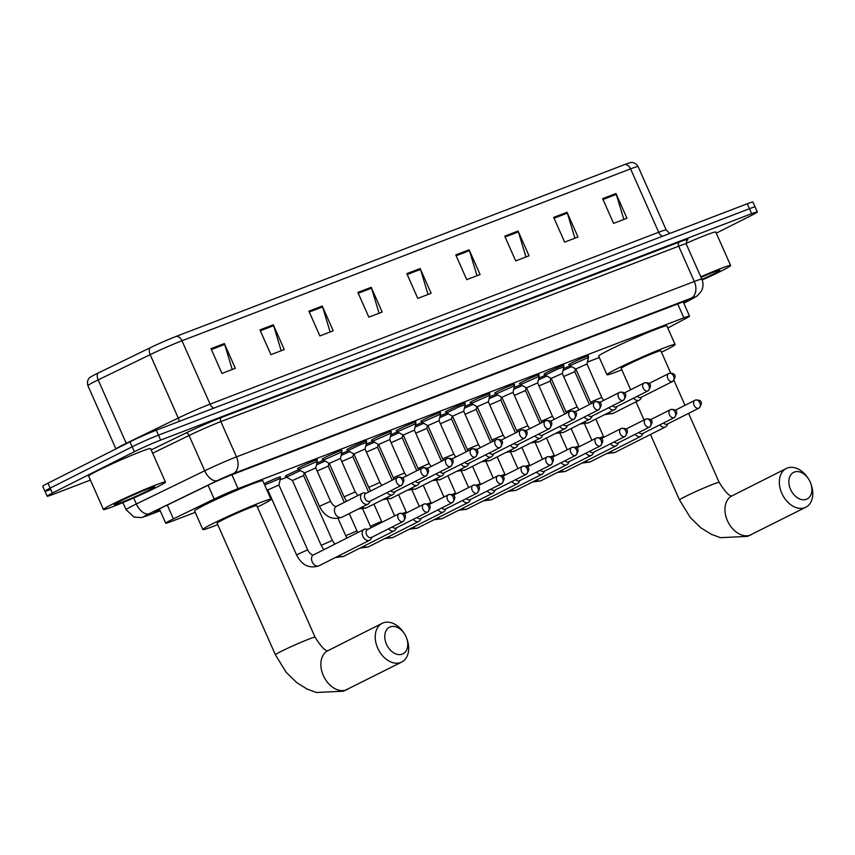 <?xml version="1.0" encoding="UTF-8"?>
<svg xmlns="http://www.w3.org/2000/svg" width="855" height="855" viewBox="0 0 855 855"><rect width="100%" height="100%" fill="white"/><g stroke="black" fill="none" stroke-linecap="round" stroke-linejoin="round"><path stroke-width="1.28" d="M298.224 468.497A10.848 0.545 -23.9 0 1 297.529 468.593A10.848 0.545 -23.9 0 1 300.329 466.926A10.848 0.545 -23.9 0 1 311.07 462.042A10.848 0.545 -23.9 0 1 317.365 459.808A10.848 0.545 -23.9 0 1 316.82 460.257M322.88 459.05A10.848 0.545 -23.9 0 1 322.185 459.146A10.848 0.545 -23.9 0 1 324.986 457.478A10.848 0.545 -23.9 0 1 335.726 452.594A10.848 0.545 -23.9 0 1 342.021 450.361A10.848 0.545 -23.9 0 1 341.476 450.809M347.536 449.602A10.848 0.545 -23.9 0 1 346.841 449.698A10.848 0.545 -23.9 0 1 349.631 448.031A10.848 0.545 -23.9 0 1 360.382 443.147A10.848 0.545 -23.9 0 1 366.677 440.913A10.848 0.545 -23.9 0 1 366.132 441.362M372.192 440.154A10.848 0.545 -23.9 0 1 371.498 440.261A10.848 0.545 -23.9 0 1 374.287 438.594A10.848 0.545 -23.9 0 1 385.028 433.699A10.848 0.545 -23.9 0 1 391.323 431.465A10.848 0.545 -23.9 0 1 390.788 431.914M396.848 430.706A10.848 0.545 -23.9 0 1 396.154 430.813A10.848 0.545 -23.9 0 1 398.943 429.146A10.848 0.545 -23.9 0 1 409.684 424.262A10.848 0.545 -23.9 0 1 415.979 422.017A10.848 0.545 -23.9 0 1 415.445 422.466M421.504 421.269A10.848 0.545 -23.9 0 1 420.81 421.365A10.848 0.545 -23.9 0 1 423.599 419.698A10.848 0.545 -23.9 0 1 434.34 414.814A10.848 0.545 -23.9 0 1 440.635 412.58A10.848 0.545 -23.9 0 1 440.09 413.029M446.16 411.821A10.848 0.545 -23.9 0 1 445.466 411.918A10.848 0.545 -23.9 0 1 448.255 410.25A10.848 0.545 -23.9 0 1 458.996 405.366A10.848 0.545 -23.9 0 1 465.291 403.132A10.848 0.545 -23.9 0 1 464.746 403.581M470.816 402.374A10.848 0.545 -23.9 0 1 470.111 402.47A10.848 0.545 -23.9 0 1 472.911 400.803A10.848 0.545 -23.9 0 1 483.652 395.918A10.848 0.545 -23.9 0 1 489.947 393.685A10.848 0.545 -23.9 0 1 489.402 394.134M495.473 392.926A10.848 0.545 -23.9 0 1 494.767 393.022A10.848 0.545 -23.9 0 1 497.567 391.366A10.848 0.545 -23.9 0 1 508.308 386.471A10.848 0.545 -23.9 0 1 514.603 384.237A10.848 0.545 -23.9 0 1 514.058 384.686M520.118 383.478A10.848 0.545 -23.9 0 1 519.423 383.585A10.848 0.545 -23.9 0 1 522.223 381.918A10.848 0.545 -23.9 0 1 532.964 377.023A10.848 0.545 -23.9 0 1 539.259 374.789A10.848 0.545 -23.9 0 1 538.714 375.238M544.774 374.03A10.848 0.545 -23.9 0 1 544.079 374.137A10.848 0.545 -23.9 0 1 546.879 372.47A10.848 0.545 -23.9 0 1 557.62 367.586A10.848 0.545 -23.9 0 1 563.915 365.341A10.848 0.545 -23.9 0 1 563.37 365.801M569.43 364.593A10.848 0.545 -23.9 0 1 568.735 364.69A10.848 0.545 -23.9 0 1 571.535 363.022A10.848 0.545 -23.9 0 1 582.276 358.138A10.848 0.545 -23.9 0 1 588.571 355.904A10.848 0.545 -23.9 0 1 588.026 356.353M341.53 453.716A10.848 0.545 -23.9 0 1 348.199 450.777M366.175 444.269A10.848 0.545 -23.9 0 1 372.855 441.33M390.831 434.832A10.848 0.545 -23.9 0 1 397.511 431.893M415.487 425.384A10.848 0.545 -23.9 0 1 422.167 422.445M316.874 463.164A10.848 0.545 -23.9 0 1 323.553 460.225M264.099 483.706A10.848 0.545 -23.9 0 1 274.615 478.96A10.848 0.545 -23.9 0 1 280.526 476.887A10.848 0.545 -23.9 0 1 279.98 477.336M286.051 476.128A10.848 0.545 -23.9 0 1 285.346 476.224A10.848 0.545 -23.9 0 1 288.146 474.557A10.848 0.545 -23.9 0 1 298.897 469.673M440.143 415.936A10.848 0.545 -23.9 0 1 446.823 412.997M464.799 406.488A10.848 0.545 -23.9 0 1 471.479 403.549M489.455 397.041A10.848 0.545 -23.9 0 1 496.135 394.102M514.112 387.593A10.848 0.545 -23.9 0 1 520.791 384.654M538.768 378.156A10.848 0.545 -23.9 0 1 545.447 375.217M563.424 368.708A10.848 0.545 -23.9 0 1 570.103 365.769M667.798 328.01L686.319 318.178A20.338 1.026 156.1 0 0 689.515 316.104A20.338 1.026 156.1 0 0 683.861 317.814L238.053 488.622A20.338 1.026 156.1 0 0 214.199 499.053L173.405 518.857A20.338 1.026 156.1 0 0 170.957 520.075A20.338 1.026 156.1 0 0 165.71 523.196A20.338 1.026 156.1 0 0 171.363 521.486L195.229 512.337M280.13 479.805L286.692 477.293M587.428 362.082L599.323 357.518M683.722 303.055L684.609 302.585A20.338 1.026 156.1 0 0 687.805 300.522A20.338 1.026 156.1 0 0 682.151 302.232L232.87 474.365A20.338 1.026 156.1 0 0 209.026 484.796L162.108 507.571A20.338 1.026 156.1 0 0 159.661 508.789A20.338 1.026 156.1 0 0 154.413 511.91A20.338 1.026 156.1 0 0 159.971 510.232M90.416 480.072L52.786 494.489A20.338 1.026 -23.9 0 1 47.143 496.199A20.338 1.026 -23.9 0 1 52.379 493.079L134.363 451.739A20.338 1.026 -23.9 0 1 160.665 440.101L751.673 213.665A20.338 1.026 -23.9 0 1 757.316 211.955A20.338 1.026 -23.9 0 1 752.079 215.086L716.276 233.126M50.595 489.541A20.338 1.026 -23.9 0 1 44.941 491.251L42.75 486.292A20.338 1.026 -23.9 0 1 47.987 483.171L129.981 441.843L132.172 446.791A20.338 1.026 -23.9 0 1 158.464 435.152L749.472 208.716A20.338 1.026 -23.9 0 1 755.125 207.006A20.338 1.026 -23.9 0 0 749.472 208.716L158.464 435.152A20.338 1.026 -23.9 0 0 132.172 446.791L50.189 488.12L132.172 446.791L134.363 451.739M44.941 491.251A20.338 1.026 -23.9 0 1 50.189 488.12A20.338 1.026 -23.9 0 0 44.941 491.251L47.143 496.199M150.159 347.771A6.776 3.848 -115.9 0 0 150.181 354.654L178.268 418.031A27.114 1.368 -23.9 0 1 210.063 404.126L181.976 340.75A27.114 1.368 156.1 0 0 150.181 354.654L98.165 379.909A27.114 1.368 156.1 0 0 94.894 381.522A27.114 1.368 156.1 0 0 87.905 385.691C86.205 379.481 90.406 377.066 89.967 377.461A22.23 1.122 -23.9 0 1 95.461 374.362A22.23 1.122 -23.9 0 1 98.143 373.037L150.159 347.771A22.23 1.122 -23.9 0 1 176.237 336.368L624.845 164.502A22.23 1.122 -23.9 0 1 630.627 162.589C630.05 162.653 634.656 161.168 638.108 166.586A27.114 1.368 156.1 0 0 630.584 168.873L181.976 340.75A6.776 4.82 -111 0 0 176.237 336.368M129.981 441.843A20.338 1.026 -23.9 0 1 156.273 430.193L747.281 203.768A20.338 1.026 -23.9 0 1 752.924 202.058L757.316 211.955M518.077 231.021L529.042 255.773L515.693 260.893L504.728 236.14L518.077 231.021A5.419 3.858 -111 0 1 518.408 231.908L505.102 236.995M567.025 212.264L578.001 237.027L564.653 242.136L553.677 217.384L567.025 212.264A5.419 3.858 -111 0 1 567.357 213.152L554.061 218.249M615.985 193.508L626.95 218.271L613.601 223.379L602.636 198.627L615.985 193.508A5.419 3.858 -111 0 1 616.305 194.395L603.01 199.493M371.209 287.291L382.185 312.043L368.836 317.162L357.86 292.399L371.209 287.291A5.419 3.858 -111 0 1 371.54 288.178L358.245 293.265M322.26 306.047L333.226 330.8L319.877 335.919L308.912 311.156L322.26 306.047A5.419 3.858 -111 0 1 322.591 306.924L309.286 312.022M273.301 324.793L284.277 349.556L270.928 354.665L259.952 329.912L273.301 324.793A5.419 3.858 -111 0 1 273.632 325.68L260.337 330.778M224.352 343.55L235.317 368.313L221.969 373.421L211.003 348.669L224.352 343.55A5.419 3.858 -111 0 1 224.683 344.437L211.388 349.535M469.117 249.778L480.093 274.53L466.745 279.649L455.768 254.886L469.117 249.778A5.419 3.858 -111 0 1 469.448 250.665L456.153 255.752M420.168 268.534L431.134 293.286L417.785 298.406L406.82 273.643L420.168 268.534A5.419 3.858 -111 0 1 420.5 269.421L407.194 274.508M428.045 294.473L420.5 269.421M477.005 275.716L469.448 250.665M232.229 369.488L224.683 344.437M281.188 350.742L273.632 325.68M330.137 331.986L322.591 306.924M379.096 313.229L371.54 288.178M623.861 219.446L616.305 194.395M574.913 238.203L567.357 213.152M525.953 256.96L518.408 231.908M156.689 487.243A33.89 1.71 -23.9 0 1 123.12 502.516A33.89 1.71 -23.9 0 1 103.455 509.505A33.89 1.71 -23.9 0 1 112.187 504.3A33.89 1.71 -23.9 0 1 145.756 489.028A33.89 1.71 -23.9 0 1 165.421 482.038A33.89 1.71 -23.9 0 1 156.689 487.243M103.455 509.505L88.642 476.075A33.89 1.71 -23.9 0 1 97.374 470.87A33.89 1.71 -23.9 0 1 130.943 455.608A33.89 1.71 -23.9 0 1 150.619 448.619L165.421 482.038M119.935 501.329A22.102 1.122 -23.9 0 1 141.342 491.572A22.102 1.122 -23.9 0 1 154.595 486.773A22.102 1.122 -23.9 0 1 148.952 490.214A22.102 1.122 -23.9 0 1 126.583 500.367A22.102 1.122 -23.9 0 1 114.239 504.664A22.102 1.122 -23.9 0 1 119.935 501.329M402.31 654.118A14.909 10.452 63.2 0 0 406.67 638.268A14.909 10.452 63.2 0 0 404.255 633.48A14.909 10.452 63.2 0 0 390.243 626.886A14.909 10.452 63.2 0 0 386.481 644.253A14.909 10.452 63.2 0 0 402.31 654.118M406.67 638.268L407.076 639.433A21.696 15.208 -116.8 0 1 401.722 662.048A21.696 15.208 -116.8 0 1 400.738 662.486A21.696 15.208 -116.8 0 1 378.038 648.838A21.696 15.208 -116.8 0 1 382.196 623.316A21.696 15.208 -116.8 0 1 383.179 622.878A21.696 15.208 -116.8 0 1 403.56 632.454L404.255 633.48M275.417 654.802A21.696 1.101 156.1 0 1 281.006 651.467A21.696 1.101 156.1 0 1 309.05 639.048A21.696 1.101 156.1 0 1 315.078 637.221L256.767 505.636A21.696 1.101 156.1 0 0 244.177 510.104A21.696 1.101 156.1 0 0 222.695 519.883A21.696 1.101 156.1 0 0 217.106 523.217L275.417 654.802L286.19 672.329L296.813 682.675L307.223 689.119L316.371 692.486L343.443 691.193L401.722 662.048M217.726 524.617A37.278 1.881 -23.9 0 1 202.849 529.534A37.278 1.881 -23.9 0 1 212.457 523.805A37.278 1.881 -23.9 0 1 249.382 507.004A37.278 1.881 -23.9 0 1 271.014 499.32A37.278 1.881 -23.9 0 1 261.406 505.049A37.278 1.881 -23.9 0 1 257.387 507.036M202.849 529.534L194.619 510.959A37.278 1.881 -23.9 0 1 204.227 505.23A37.278 1.881 -23.9 0 1 241.153 488.44A37.278 1.881 -23.9 0 1 262.795 480.756L271.014 499.32M806.404 499.299A14.909 10.452 63.2 0 0 810.764 483.449A14.909 10.452 63.2 0 0 808.338 478.661A14.909 10.452 63.2 0 0 794.338 472.067A14.909 10.452 63.2 0 0 790.576 489.434A14.909 10.452 63.2 0 0 806.404 499.299M810.764 483.449L811.171 484.614A21.696 15.208 -116.8 0 1 805.816 507.229A21.696 15.208 -116.8 0 1 804.833 507.667A21.696 15.208 -116.8 0 1 782.133 494.019A21.696 15.208 -116.8 0 1 786.29 468.497A21.696 15.208 -116.8 0 1 787.273 468.059A21.696 15.208 -116.8 0 1 807.654 477.635L808.338 478.661M670.715 373.069L660.862 350.817A21.696 1.101 156.1 0 0 648.272 355.285A21.696 1.101 156.1 0 0 626.779 365.064A21.696 1.101 156.1 0 0 621.19 368.398L630.659 389.762M621.82 369.798A37.278 1.881 -23.9 0 1 606.943 374.714A37.278 1.881 -23.9 0 1 616.551 368.986A37.278 1.881 -23.9 0 1 653.477 352.185A37.278 1.881 -23.9 0 1 675.108 344.501A37.278 1.881 -23.9 0 1 665.5 350.229A37.278 1.881 -23.9 0 1 661.481 352.217M606.943 374.714L598.714 356.14A37.278 1.881 -23.9 0 1 608.322 350.422A37.278 1.881 -23.9 0 1 645.247 333.621A37.278 1.881 -23.9 0 1 666.879 325.937L675.108 344.501M266.568 489.274L267.775 489.947L278.933 484.999L307.672 549.861L296.514 554.81C301.762 565.176 309.2 568.864 318.819 565.871L318.958 565.807A6.103 4.275 63.2 0 0 319.225 565.657M368.067 529.277L365.929 529.063A6.103 4.275 63.2 0 0 364.401 529.245A6.103 4.275 63.2 0 0 364.123 529.373A6.103 4.275 63.2 0 0 362.862 536.352A6.103 4.275 63.2 0 0 369.339 540.392A6.103 4.275 63.2 0 0 369.617 540.264A6.103 4.275 63.2 0 0 370.942 539.003L372.032 537.154M367.682 529.491A4.403 3.089 63.2 0 0 367.479 529.576A4.403 3.089 63.2 0 0 366.571 534.621A4.403 3.089 63.2 0 0 371.241 537.538A4.403 3.089 63.2 0 0 371.444 537.453A4.403 3.089 63.2 0 0 371.636 537.335M264.665 484.988L280.451 478.394L278.933 484.999M292.442 480.499L303.589 475.551L332.328 540.413L321.17 545.362L323.692 549.754M321.17 545.362L292.431 480.499L286.521 477.186L300.447 470.539M388.651 528.775A6.103 4.275 63.2 0 0 393.995 530.944A6.103 4.275 63.2 0 0 394.273 530.827A6.103 4.275 63.2 0 0 395.598 529.555L396.688 527.706M392.36 526.904A4.403 3.089 63.2 0 0 395.897 528.091A4.403 3.089 63.2 0 0 396.1 528.005A4.403 3.089 63.2 0 0 396.293 527.898M317.13 470.987L328.245 466.114L328.908 463.218M413.307 519.327A6.103 4.275 63.2 0 0 418.651 521.497A6.103 4.275 63.2 0 0 418.929 521.379A6.103 4.275 63.2 0 0 420.254 520.107L421.344 518.258M417.016 517.457A4.403 3.089 63.2 0 0 420.553 518.643A4.403 3.089 63.2 0 0 420.756 518.558A4.403 3.089 63.2 0 0 420.949 518.451M316.468 464.885L325.103 461.091M341.776 461.54L352.891 456.656L368.58 492.053M437.963 509.879A6.103 4.275 63.2 0 0 443.307 512.049A6.103 4.275 63.2 0 0 443.585 511.931A6.103 4.275 63.2 0 0 444.91 510.659L446 508.811M441.672 508.009A4.403 3.089 63.2 0 0 445.209 509.195A4.403 3.089 63.2 0 0 445.412 509.11A4.403 3.089 63.2 0 0 445.594 509.003M341.124 455.437L349.759 451.643M366.432 452.092L377.547 447.218L392.156 480.168M462.608 500.432A6.103 4.275 63.2 0 0 467.963 502.612A6.103 4.275 63.2 0 0 468.241 502.484A6.103 4.275 63.2 0 0 469.566 501.212L470.656 499.363M466.328 498.561A4.403 3.089 63.2 0 0 469.865 499.758A4.403 3.089 63.2 0 0 470.068 499.662A4.403 3.089 63.2 0 0 470.25 499.555M365.78 445.989L374.405 442.195M391.088 442.644L402.203 437.771L416.802 470.72M487.265 490.994A6.103 4.275 63.2 0 0 492.619 493.164A6.103 4.275 63.2 0 0 492.897 493.036A6.103 4.275 63.2 0 0 494.211 491.775L495.312 489.926M490.984 489.113A4.403 3.089 63.2 0 0 494.521 490.31A4.403 3.089 63.2 0 0 494.714 490.214A4.403 3.089 63.2 0 0 494.906 490.107M390.436 436.542L399.061 432.758M415.744 433.196L426.859 428.334M511.921 481.547A6.103 4.275 63.2 0 0 517.264 483.716A6.103 4.275 63.2 0 0 517.542 483.588A6.103 4.275 63.2 0 0 518.867 482.327L519.968 480.478M515.64 479.676A4.403 3.089 63.2 0 0 519.177 480.863A4.403 3.089 63.2 0 0 519.37 480.777A4.403 3.089 63.2 0 0 519.562 480.66M415.092 427.105L423.717 423.31M440.4 423.749L451.515 418.875L466.114 451.825M536.577 472.099A6.103 4.275 63.2 0 0 541.92 474.269A6.103 4.275 63.2 0 0 542.198 474.151A6.103 4.275 63.2 0 0 543.524 472.879L544.624 471.03M540.296 470.229A4.403 3.089 63.2 0 0 543.823 471.415A4.403 3.089 63.2 0 0 544.026 471.329A4.403 3.089 63.2 0 0 544.218 471.223M439.748 417.657L448.373 413.863M465.056 414.312L476.171 409.427L490.77 442.377M561.233 462.651A6.103 4.275 63.2 0 0 566.576 464.821A6.103 4.275 63.2 0 0 566.854 464.703A6.103 4.275 63.2 0 0 568.18 463.431L569.27 461.582M564.952 460.781A4.403 3.089 63.2 0 0 568.479 461.967A4.403 3.089 63.2 0 0 568.682 461.882A4.403 3.089 63.2 0 0 568.874 461.775M464.404 408.209L473.029 404.415M489.712 404.864L500.827 399.98L515.426 432.94M585.889 453.203A6.103 4.275 63.2 0 0 591.233 455.373A6.103 4.275 63.2 0 0 591.51 455.255A6.103 4.275 63.2 0 0 592.836 453.984L593.926 452.135M589.608 451.333A4.403 3.089 63.2 0 0 593.135 452.519A4.403 3.089 63.2 0 0 593.338 452.434A4.403 3.089 63.2 0 0 593.53 452.327M489.06 398.761L497.685 394.967M514.368 395.416L525.483 390.553M610.545 443.766A6.103 4.275 63.2 0 0 615.889 445.936A6.103 4.275 63.2 0 0 616.166 445.808A6.103 4.275 63.2 0 0 617.492 444.536L618.582 442.687M614.264 441.885A4.403 3.089 63.2 0 0 617.791 443.082A4.403 3.089 63.2 0 0 617.994 442.986A4.403 3.089 63.2 0 0 618.186 442.879M513.716 389.314L522.341 385.52M539.024 385.968L550.139 381.095L564.738 414.044M635.201 434.319A6.103 4.275 63.2 0 0 640.545 436.488A6.103 4.275 63.2 0 0 640.823 436.36A6.103 4.275 63.2 0 0 642.148 435.099L643.238 433.25M638.909 432.438A4.403 3.089 63.2 0 0 642.447 433.635A4.403 3.089 63.2 0 0 642.65 433.538A4.403 3.089 63.2 0 0 642.842 433.432M538.372 379.866L546.997 376.082M563.68 376.521L574.795 371.658L589.394 404.597M659.857 424.871A6.103 4.275 63.2 0 0 665.201 427.04A6.103 4.275 63.2 0 0 665.479 426.912A6.103 4.275 63.2 0 0 666.804 425.651L667.894 423.802M663.566 423.001A4.403 3.089 63.2 0 0 667.103 424.187A4.403 3.089 63.2 0 0 667.306 424.101A4.403 3.089 63.2 0 0 667.499 423.995M563.018 370.429L571.653 366.635M304.626 472.868L315.773 467.931M366.464 493.121L364.326 492.897A6.103 4.275 63.2 0 0 362.52 493.207A6.103 4.275 63.2 0 0 361.259 500.186A6.103 4.275 63.2 0 0 368.013 504.097A6.103 4.275 63.2 0 0 369.339 502.836L370.429 500.987M319.428 506.288L330.575 501.34C332.52 504.92 334.455 506.609 336.357 506.395L336.368 506.395A6.103 4.275 63.2 0 0 336.368 506.395A6.103 4.275 63.2 0 0 335.107 513.374A6.103 4.275 63.2 0 0 341.829 517.307A6.103 4.275 63.2 0 0 341.861 517.286L341.722 517.35C332.103 520.342 324.676 516.655 319.428 506.288L304.615 472.858L298.694 469.555L317.291 461.337L316.671 459.905M366.068 493.324A4.403 3.089 63.2 0 0 365.865 493.421A4.403 3.089 63.2 0 0 364.957 498.454A4.403 3.089 63.2 0 0 369.638 501.372A4.403 3.089 63.2 0 0 369.841 501.287A4.403 3.089 63.2 0 0 370.033 501.18M344.073 496.841L329.271 463.41L340.418 458.472L355.231 491.892L344.073 496.841L346.596 501.233M329.271 463.421L323.35 460.108L341.947 451.889L341.316 450.457M390.756 490.738A4.403 3.089 63.2 0 0 394.294 491.924A4.403 3.089 63.2 0 0 394.497 491.839A4.403 3.089 63.2 0 0 394.679 491.732M387.048 492.608A6.103 4.275 63.2 0 0 392.669 494.66A6.103 4.275 63.2 0 0 393.995 493.388L395.085 491.54M368.729 487.393L353.917 453.973L365.074 449.025L379.887 482.444L368.729 487.393L370.696 490.984M353.927 453.973L348.006 450.671L360.703 444.525L366.603 442.43L365.074 449.035M415.412 481.29A4.403 3.089 63.2 0 0 418.95 482.477A4.403 3.089 63.2 0 0 419.142 482.391A4.403 3.089 63.2 0 0 419.335 482.284M411.693 483.161A6.103 4.275 63.2 0 0 417.326 485.213A6.103 4.275 63.2 0 0 418.651 483.941L419.741 482.092M389.73 439.588L391.259 433.004L372.662 441.223L378.583 444.525L389.73 439.577L404.543 473.007L394.957 477.005L393.386 477.945L394.005 479.228M440.069 471.842A4.403 3.089 63.2 0 0 443.606 473.039A4.403 3.089 63.2 0 0 443.798 472.943A4.403 3.089 63.2 0 0 443.991 472.836M436.349 473.713A6.103 4.275 63.2 0 0 441.982 475.765A6.103 4.275 63.2 0 0 443.296 474.493L444.397 472.644M418.661 469.79L403.229 435.077L414.386 430.151M403.239 435.077L397.319 431.775L415.915 423.556L415.284 422.124M464.725 462.395A4.403 3.089 63.2 0 0 468.251 463.592A4.403 3.089 63.2 0 0 468.455 463.496A4.403 3.089 63.2 0 0 468.647 463.389M461.005 464.276A6.103 4.275 63.2 0 0 466.627 466.317A6.103 4.275 63.2 0 0 467.952 465.056L469.053 463.207M442.698 459.05L427.885 425.63L439.043 420.692L453.855 454.112L444.269 458.12L442.698 459.05L443.318 460.343M427.885 425.64L421.975 422.327L440.571 414.109L439.94 412.676M489.381 452.958A4.403 3.089 63.2 0 0 492.908 454.144A4.403 3.089 63.2 0 0 493.111 454.058A4.403 3.089 63.2 0 0 493.303 453.941M485.661 454.828A6.103 4.275 63.2 0 0 491.283 456.869A6.103 4.275 63.2 0 0 492.608 455.608L493.709 453.759M467.354 449.612L452.541 416.182L463.699 411.244L478.511 444.664L468.925 448.672L467.354 449.612L467.963 450.895M452.541 416.193L446.631 412.88L459.317 406.734L465.216 404.639L463.699 411.244M514.037 443.51A4.403 3.089 63.2 0 0 517.564 444.696A4.403 3.089 63.2 0 0 517.767 444.611A4.403 3.089 63.2 0 0 517.959 444.504M510.317 445.38A6.103 4.275 63.2 0 0 515.939 447.432A6.103 4.275 63.2 0 0 517.264 446.16L518.354 444.311M488.355 401.797L489.872 395.192L471.287 403.432L477.197 406.745L488.355 401.797L503.168 435.216L493.581 439.224L492.01 440.165L492.619 441.447M538.693 434.062A4.403 3.089 63.2 0 0 542.22 435.248A4.403 3.089 63.2 0 0 542.423 435.163A4.403 3.089 63.2 0 0 542.615 435.056M534.974 435.932A6.103 4.275 63.2 0 0 540.595 437.984A6.103 4.275 63.2 0 0 541.92 436.713L543.01 434.864M501.864 397.297L513.011 392.349L527.813 425.769L518.237 429.776L516.666 430.717L517.275 431.999M516.666 430.717L501.853 397.297L495.943 393.995L514.528 385.776L513.908 384.333M563.338 424.614A4.403 3.089 63.2 0 0 566.876 425.801A4.403 3.089 63.2 0 0 567.079 425.715A4.403 3.089 63.2 0 0 567.271 425.608M559.63 426.485A6.103 4.275 63.2 0 0 565.251 428.537A6.103 4.275 63.2 0 0 566.576 427.265L567.667 425.416M541.931 422.552L526.509 387.849L537.667 382.912L539.184 376.328L538.565 374.896M526.509 387.849L520.599 384.547L539.184 376.307M587.994 415.167A4.403 3.089 63.2 0 0 591.532 416.364A4.403 3.089 63.2 0 0 591.735 416.267A4.403 3.089 63.2 0 0 591.927 416.161M584.286 417.048A6.103 4.275 63.2 0 0 589.907 419.089A6.103 4.275 63.2 0 0 591.233 417.817L592.323 415.968M565.967 411.821L551.165 378.402L562.323 373.475L577.125 406.884L565.967 411.821L566.587 413.115M551.165 378.402L545.244 375.099L557.941 368.954L563.84 366.859L562.323 373.464M612.65 405.719A4.403 3.089 63.2 0 0 616.188 406.916A4.403 3.089 63.2 0 0 616.391 406.82A4.403 3.089 63.2 0 0 616.583 406.713M608.942 407.6A6.103 4.275 63.2 0 0 614.563 409.641A6.103 4.275 63.2 0 0 615.889 408.38L616.979 406.531M586.979 364.016L588.497 357.411L569.9 365.651L575.821 368.965L586.968 364.016L601.781 397.436L592.194 401.444L590.623 402.374L591.243 403.667M637.306 396.282A4.403 3.089 63.2 0 0 640.844 397.468A4.403 3.089 63.2 0 0 641.047 397.383A4.403 3.089 63.2 0 0 641.229 397.265M633.587 398.152A6.103 4.275 63.2 0 0 639.219 400.193A6.103 4.275 63.2 0 0 640.545 398.932L641.635 397.083M700.801 276.838A33.89 1.71 -23.9 0 1 730.619 265.499A33.89 1.71 -23.9 0 1 721.887 270.704A33.89 1.71 -23.9 0 1 702.169 279.98M701.047 277.383A22.102 1.122 -23.9 0 1 719.792 270.233A22.102 1.122 -23.9 0 1 714.139 273.675A22.102 1.122 -23.9 0 1 701.944 279.425M686.031 243.397A33.89 1.71 -23.9 0 1 715.806 232.079L730.619 265.499M167.291 505.059L173.405 518.857M208.086 485.245L214.199 499.053M231.897 474.739L238.053 488.622M677.716 303.931L683.861 317.814M683.797 303.226L692.807 298.438A13.552 0.684 156.1 0 0 691.171 298.203L233.34 473.606A13.552 0.684 156.1 0 0 217.448 480.563L149.112 513.737A13.552 0.684 156.1 0 0 147.477 514.55A13.552 0.684 156.1 0 0 147.744 515.49L160.184 510.724M147.744 515.49A13.552 9.64 -111 0 1 147.113 515.768L141.203 517.606L133.968 517.04L126.102 509.74A27.114 1.368 -23.9 0 1 133.091 505.583A27.114 1.368 -23.9 0 1 136.362 503.969L133.701 497.973M151.185 449.901L185.877 433.058A30.502 1.539 -23.9 0 1 221.637 417.411L679.469 242.008A30.502 1.539 -23.9 0 1 686.629 240.576M160.665 440.101L156.273 430.193M52.379 493.079L47.987 483.171M751.673 213.665L747.281 203.768M149.112 513.737A13.552 7.684 -115.9 0 1 136.362 503.969L204.698 470.784L189.062 435.505L152.639 453.193M217.448 480.563A13.552 7.684 -115.9 0 1 204.698 470.784A27.114 1.368 -23.9 0 1 236.493 456.88L220.857 421.601A27.114 1.368 156.1 0 0 189.062 435.505A3.388 1.924 64.1 0 0 185.877 433.058M233.34 473.606A13.552 9.64 -111 0 0 236.493 456.88L694.313 281.477L678.688 246.197L220.857 421.601A3.388 2.415 69 0 1 221.637 417.411M691.171 298.203A13.552 9.64 -111 0 0 694.313 281.477A27.114 1.368 -23.9 0 1 701.848 279.19L686.212 243.91A27.114 1.368 156.1 0 0 678.688 246.197A3.388 2.415 69 0 1 679.469 242.008M683.818 303.269L693.683 298.032A13.552 11.04 -118 0 1 692.807 298.438M684.118 301.494L684.609 302.585M116.12 448.822A27.114 1.368 -23.9 0 1 122.981 444.91A27.114 1.368 -23.9 0 1 126.251 443.285L178.268 418.031A6.776 3.848 64.1 0 1 179.155 421.43M98.143 373.037A6.776 3.848 -115.9 0 0 98.165 379.909L126.251 443.285A6.776 3.848 64.1 0 1 126.401 443.638M624.845 164.502A6.776 4.82 69 0 1 630.584 168.873L658.671 232.25A27.114 1.368 -23.9 0 1 666.195 229.974L669.796 233.458M213.825 408.145A6.776 4.82 -111 0 1 210.063 404.126L658.671 232.25A6.776 4.82 -111 0 0 662.433 236.269M382.196 623.316L327.828 650.719A21.696 15.208 63.2 0 0 323.671 676.252A21.696 15.208 63.2 0 0 346.371 689.899A21.696 15.208 63.2 0 0 347.354 689.461M688.574 413.371L719.173 482.402A21.696 1.101 156.1 0 0 713.145 484.229A21.696 1.101 156.1 0 0 685.09 496.648A21.696 1.101 156.1 0 0 679.501 499.983L690.284 517.51L700.897 527.856L711.317 534.3L720.466 537.667L747.537 536.374L805.816 507.229M786.29 468.497L731.923 495.911A21.696 15.208 63.2 0 0 727.765 521.432A21.696 15.208 63.2 0 0 750.455 535.08A21.696 15.208 63.2 0 0 751.449 534.642M402.919 521.571A4.403 3.131 69 0 0 403.934 516.131A4.403 3.131 -111 0 0 399.552 513.428A4.403 3.131 -111 0 0 399.349 513.524A4.403 3.089 63.2 0 0 399.146 513.609A4.403 3.089 63.2 0 0 398.302 518.793A4.403 3.089 63.2 0 0 402.919 521.571A4.403 3.089 63.2 0 0 403.111 521.475L371.444 537.453M313.742 554.788A6.103 4.275 63.2 0 0 313.496 554.895A6.103 4.275 63.2 0 0 313.464 554.916A6.103 4.275 63.2 0 0 312.299 562.088A6.103 4.275 63.2 0 0 318.68 565.935A6.103 4.275 63.2 0 0 318.926 565.828A6.103 4.275 63.2 0 0 318.958 565.807L369.617 540.264M427.575 512.124A4.403 3.131 69 0 0 428.59 506.684A4.403 3.131 -111 0 0 424.208 503.99A4.403 3.131 -111 0 0 424.005 504.076A4.403 3.089 63.2 0 0 423.802 504.161A4.403 3.089 63.2 0 0 422.958 509.356A4.403 3.089 63.2 0 0 427.575 512.124A4.403 3.089 63.2 0 0 427.767 512.038L396.1 528.005M339.253 555.579A6.103 4.275 63.2 0 0 343.336 556.487A6.103 4.275 63.2 0 0 343.582 556.381A6.103 4.275 63.2 0 0 343.614 556.359A6.103 4.275 63.2 0 0 343.881 556.21M452.22 502.676A4.403 3.131 69 0 0 453.246 497.236A4.403 3.131 -111 0 0 448.864 494.543A4.403 3.131 -111 0 0 448.661 494.628A4.403 3.089 63.2 0 0 448.458 494.724A4.403 3.089 63.2 0 0 447.614 499.908A4.403 3.089 63.2 0 0 452.22 502.676A4.403 3.089 63.2 0 0 452.423 502.59L420.756 518.558M346.906 538.052L345.826 535.914L347.397 534.974L356.984 530.966L357.818 532.547M363.909 546.131A6.103 4.275 63.2 0 0 367.992 547.04A6.103 4.275 63.2 0 0 368.238 546.933A6.103 4.275 63.2 0 0 368.27 546.911A6.103 4.275 63.2 0 0 368.537 546.762M476.876 493.228A4.403 3.131 69 0 0 477.902 487.799A4.403 3.131 -111 0 0 473.52 485.095A4.403 3.131 -111 0 0 473.317 485.18A4.403 3.089 63.2 0 0 473.114 485.277A4.403 3.089 63.2 0 0 472.27 490.46A4.403 3.089 63.2 0 0 476.876 493.228A4.403 3.089 63.2 0 0 477.079 493.143L445.412 509.11M371.102 527.749L370.482 526.466L372.053 525.526L379.684 522.138L381.64 521.529L381.993 522.266M388.565 536.684A6.103 4.275 63.2 0 0 392.648 537.592A6.103 4.275 63.2 0 0 392.894 537.485A6.103 4.275 63.2 0 0 392.926 537.474A6.103 4.275 63.2 0 0 393.182 537.325M501.532 483.78A4.403 3.131 69 0 0 502.558 478.351A4.403 3.131 -111 0 0 498.176 475.647A4.403 3.131 -111 0 0 497.973 475.743A4.403 3.089 63.2 0 0 497.77 475.829A4.403 3.089 63.2 0 0 496.926 481.012A4.403 3.089 63.2 0 0 501.532 483.78A4.403 3.089 63.2 0 0 501.735 483.695L470.068 499.662M402.609 513.395L406.296 512.081L406.649 512.818M413.221 527.236A6.103 4.275 63.2 0 0 417.304 528.144A6.103 4.275 63.2 0 0 417.55 528.037A6.103 4.275 63.2 0 0 417.582 528.027A6.103 4.275 63.2 0 0 417.839 527.877M526.188 474.343A4.403 3.131 69 0 0 527.214 468.903A4.403 3.131 -111 0 0 522.832 466.199A4.403 3.131 -111 0 0 522.629 466.296A4.403 3.089 63.2 0 0 522.426 466.381A4.403 3.089 63.2 0 0 521.582 471.565A4.403 3.089 63.2 0 0 526.188 474.343A4.403 3.089 63.2 0 0 526.391 474.247L494.714 490.214M427.265 503.948L430.952 502.633L431.305 503.371M437.878 517.788A6.103 4.275 63.2 0 0 441.96 518.696A6.103 4.275 63.2 0 0 442.206 518.59A6.103 4.275 63.2 0 0 442.238 518.579A6.103 4.275 63.2 0 0 442.495 518.429M550.844 464.896A4.403 3.131 69 0 0 551.87 459.456A4.403 3.131 -111 0 0 547.489 456.752A4.403 3.131 -111 0 0 547.275 456.848A4.403 3.089 63.2 0 0 547.082 456.933A4.403 3.089 63.2 0 0 546.238 462.117A4.403 3.089 63.2 0 0 550.844 464.896A4.403 3.089 63.2 0 0 551.048 464.81L519.37 480.777M451.921 494.5L455.608 493.185L455.961 493.923M462.534 508.34A6.103 4.275 63.2 0 0 466.606 509.259A6.103 4.275 63.2 0 0 466.862 509.153A6.103 4.275 63.2 0 0 466.883 509.131A6.103 4.275 63.2 0 0 467.151 508.982M575.501 455.448A4.403 3.131 69 0 0 576.527 450.008A4.403 3.131 -111 0 0 572.145 447.315A4.403 3.131 -111 0 0 571.931 447.4A4.403 3.089 63.2 0 0 571.739 447.486A4.403 3.089 63.2 0 0 570.894 452.68A4.403 3.089 63.2 0 0 575.501 455.448A4.403 3.089 63.2 0 0 575.704 455.362L544.026 471.329M476.577 485.063L480.254 483.738L480.617 484.475M487.19 498.903A6.103 4.275 63.2 0 0 491.262 499.812A6.103 4.275 63.2 0 0 491.507 499.705A6.103 4.275 63.2 0 0 491.54 499.683A6.103 4.275 63.2 0 0 491.807 499.534M600.157 446A4.403 3.131 69 0 0 601.172 440.56A4.403 3.131 -111 0 0 596.801 437.867A4.403 3.131 -111 0 0 596.587 437.952A4.403 3.089 63.2 0 0 596.384 438.049A4.403 3.089 63.2 0 0 595.54 443.232A4.403 3.089 63.2 0 0 600.157 446A4.403 3.089 63.2 0 0 600.36 445.915L568.682 461.882M501.233 475.615L504.91 474.29L505.273 475.027M511.846 489.455A6.103 4.275 63.2 0 0 515.918 490.364A6.103 4.275 63.2 0 0 516.163 490.257A6.103 4.275 63.2 0 0 516.196 490.236A6.103 4.275 63.2 0 0 516.463 490.086M624.813 436.552A4.403 3.131 69 0 0 625.828 431.123A4.403 3.131 -111 0 0 621.446 428.419A4.403 3.131 -111 0 0 621.243 428.505A4.403 3.089 63.2 0 0 621.04 428.601A4.403 3.089 63.2 0 0 620.196 433.784A4.403 3.089 63.2 0 0 624.813 436.552A4.403 3.089 63.2 0 0 625.016 436.467L593.338 452.434M525.889 466.167L529.566 464.853L529.929 465.59M536.502 480.008A6.103 4.275 63.2 0 0 540.574 480.916A6.103 4.275 63.2 0 0 540.82 480.809A6.103 4.275 63.2 0 0 540.852 480.799A6.103 4.275 63.2 0 0 541.119 480.649M649.469 427.105A4.403 3.131 69 0 0 650.484 421.675A4.403 3.131 -111 0 0 646.102 418.971A4.403 3.131 -111 0 0 645.899 419.068A4.403 3.089 63.2 0 0 645.696 419.153A4.403 3.089 63.2 0 0 644.852 424.337A4.403 3.089 63.2 0 0 649.469 427.105A4.403 3.089 63.2 0 0 649.661 427.019L617.994 442.986M550.545 456.72L554.222 455.405L554.574 456.143M561.147 470.56A6.103 4.275 63.2 0 0 565.23 471.468A6.103 4.275 63.2 0 0 565.476 471.362A6.103 4.275 63.2 0 0 565.508 471.351A6.103 4.275 63.2 0 0 565.775 471.201M674.125 417.668A4.403 3.131 69 0 0 675.14 412.228A4.403 3.131 -111 0 0 670.758 409.524A4.403 3.131 -111 0 0 670.555 409.62A4.403 3.089 63.2 0 0 670.352 409.705A4.403 3.089 63.2 0 0 669.508 414.889A4.403 3.089 63.2 0 0 674.125 417.668A4.403 3.089 63.2 0 0 674.317 417.571L642.65 433.538M575.191 447.272L578.878 445.957L579.23 446.695M585.803 461.112A6.103 4.275 63.2 0 0 589.886 462.031A6.103 4.275 63.2 0 0 590.132 461.914A6.103 4.275 63.2 0 0 590.164 461.903A6.103 4.275 63.2 0 0 590.431 461.753M698.77 408.22A4.403 3.131 69 0 0 699.796 402.78A4.403 3.131 -111 0 0 695.414 400.076A4.403 3.131 -111 0 0 695.211 400.172A4.403 3.089 63.2 0 0 695.008 400.258A4.403 3.089 63.2 0 0 694.164 405.441A4.403 3.089 63.2 0 0 698.77 408.22A4.403 3.089 63.2 0 0 698.973 408.134L667.306 424.101M599.847 437.824L603.534 436.51L603.886 437.247M610.459 451.664A6.103 4.275 63.2 0 0 614.542 452.584A6.103 4.275 63.2 0 0 614.788 452.477A6.103 4.275 63.2 0 0 614.82 452.455A6.103 4.275 63.2 0 0 615.087 452.306M401.305 485.405A4.403 3.131 69 0 0 402.331 479.965A4.403 3.131 -111 0 0 397.949 477.272A4.403 3.131 -111 0 0 397.746 477.357A4.403 3.089 63.2 0 0 397.543 477.443A4.403 3.089 63.2 0 0 396.699 482.637A4.403 3.089 63.2 0 0 401.305 485.405A4.403 3.089 63.2 0 0 401.508 485.319L369.841 501.287M425.961 475.957A4.403 3.131 69 0 0 426.987 470.517A4.403 3.131 -111 0 0 422.605 467.824A4.403 3.131 -111 0 0 422.402 467.909A4.403 3.089 63.2 0 0 422.199 468.006A4.403 3.089 63.2 0 0 421.355 473.189A4.403 3.089 63.2 0 0 425.961 475.957A4.403 3.089 63.2 0 0 426.164 475.872L394.497 491.839M362.157 507.047A6.103 4.275 63.2 0 0 366.485 507.859A6.103 4.275 63.2 0 0 366.517 507.838L358.234 509.035M450.617 466.509A4.403 3.131 69 0 0 451.643 461.08A4.403 3.131 -111 0 0 447.261 458.376A4.403 3.131 -111 0 0 447.058 458.462A4.403 3.089 63.2 0 0 446.855 458.558A4.403 3.089 63.2 0 0 446.011 463.741A4.403 3.089 63.2 0 0 450.617 466.509A4.403 3.089 63.2 0 0 450.82 466.424L419.142 482.391M386.813 497.61A6.103 4.275 63.2 0 0 391.141 498.412A6.103 4.275 63.2 0 0 391.173 498.39L382.89 499.587M475.273 457.062A4.403 3.131 69 0 0 476.299 451.632A4.403 3.131 -111 0 0 471.917 448.928A4.403 3.131 -111 0 0 471.704 449.025A4.403 3.089 63.2 0 0 471.511 449.11A4.403 3.089 63.2 0 0 470.667 454.294A4.403 3.089 63.2 0 0 475.273 457.062A4.403 3.089 63.2 0 0 475.476 456.976L443.798 472.943M411.469 488.162A6.103 4.275 63.2 0 0 415.797 488.964A6.103 4.275 63.2 0 0 415.829 488.953L407.546 490.139M499.929 447.625A4.403 3.131 69 0 0 500.955 442.185A4.403 3.131 -111 0 0 496.573 439.481A4.403 3.131 -111 0 0 496.36 439.577A4.403 3.089 63.2 0 0 496.167 439.662A4.403 3.089 63.2 0 0 495.323 444.846A4.403 3.089 63.2 0 0 499.929 447.625A4.403 3.089 63.2 0 0 500.132 447.528L468.455 463.496M418.042 468.497L429.199 463.56L431.059 466.52M436.125 478.715A6.103 4.275 63.2 0 0 440.453 479.516A6.103 4.275 63.2 0 0 440.485 479.505L432.192 480.692M524.585 438.177A4.403 3.131 69 0 0 525.611 432.737A4.403 3.131 -111 0 0 521.229 430.033A4.403 3.131 -111 0 0 521.016 430.129A4.403 3.089 63.2 0 0 520.813 430.215A4.403 3.089 63.2 0 0 519.979 435.398A4.403 3.089 63.2 0 0 524.585 438.177A4.403 3.089 63.2 0 0 524.788 438.081L493.111 454.058M460.781 469.267A6.103 4.275 63.2 0 0 465.109 470.068A6.103 4.275 63.2 0 0 465.141 470.058L456.848 471.255M549.241 428.729A4.403 3.131 69 0 0 550.257 423.289A4.403 3.131 -111 0 0 545.875 420.596A4.403 3.131 -111 0 0 545.672 420.681A4.403 3.089 63.2 0 0 545.469 420.767A4.403 3.089 63.2 0 0 544.624 425.961A4.403 3.089 63.2 0 0 549.241 428.729A4.403 3.089 63.2 0 0 549.444 428.644L517.767 444.611M485.437 459.819A6.103 4.275 63.2 0 0 489.765 460.631A6.103 4.275 63.2 0 0 489.797 460.61L481.504 461.807M573.897 419.281A4.403 3.131 69 0 0 574.913 413.841A4.403 3.131 -111 0 0 570.531 411.148A4.403 3.131 -111 0 0 570.328 411.234A4.403 3.089 63.2 0 0 570.125 411.33A4.403 3.089 63.2 0 0 569.28 416.513A4.403 3.089 63.2 0 0 573.897 419.281A4.403 3.089 63.2 0 0 574.09 419.196L542.423 435.163M510.093 450.382A6.103 4.275 63.2 0 0 514.411 451.184A6.103 4.275 63.2 0 0 514.443 451.162L506.16 452.359M598.553 409.834A4.403 3.131 69 0 0 599.569 404.404A4.403 3.131 -111 0 0 595.187 401.7A4.403 3.131 -111 0 0 594.984 401.786A4.403 3.089 63.2 0 0 594.781 401.882A4.403 3.089 63.2 0 0 593.936 407.066A4.403 3.089 63.2 0 0 598.553 409.834A4.403 3.089 63.2 0 0 598.746 409.748L567.079 425.715M534.749 440.934A6.103 4.275 63.2 0 0 539.067 441.736A6.103 4.275 63.2 0 0 539.099 441.714L530.816 442.911M623.199 400.386A4.403 3.131 69 0 0 624.225 394.957A4.403 3.131 -111 0 0 619.843 392.253A4.403 3.131 -111 0 0 619.64 392.349A4.403 3.089 63.2 0 0 619.437 392.434A4.403 3.089 63.2 0 0 618.592 397.618A4.403 3.089 63.2 0 0 623.199 400.386A4.403 3.089 63.2 0 0 623.402 400.3L591.735 416.267M541.322 421.269L552.469 416.332L554.329 419.292M559.405 431.486A6.103 4.275 63.2 0 0 563.723 432.288A6.103 4.275 63.2 0 0 563.755 432.277L555.472 433.464M647.855 390.949A4.403 3.131 69 0 0 648.881 385.509A4.403 3.131 -111 0 0 644.499 382.805A4.403 3.131 -111 0 0 644.296 382.901A4.403 3.089 63.2 0 0 644.093 382.987A4.403 3.089 63.2 0 0 643.249 388.17A4.403 3.089 63.2 0 0 647.855 390.949A4.403 3.089 63.2 0 0 648.058 390.853L616.391 406.82M584.051 422.039A6.103 4.275 63.2 0 0 588.379 422.84A6.103 4.275 63.2 0 0 588.411 422.83L580.128 424.016M672.511 381.501A4.403 3.131 69 0 0 673.537 376.061A4.403 3.131 -111 0 0 669.155 373.357A4.403 3.131 -111 0 0 668.952 373.453A4.403 3.089 63.2 0 0 668.749 373.539A4.403 3.089 63.2 0 0 667.905 378.722A4.403 3.089 63.2 0 0 672.511 381.501A4.403 3.089 63.2 0 0 672.714 381.416L641.047 397.383M608.707 412.591A6.103 4.275 63.2 0 0 613.035 413.393A6.103 4.275 63.2 0 0 613.067 413.382L604.784 414.579M159.383 508.917L165.71 523.196M683.188 301.836L689.515 316.104M126.102 509.74L122.938 502.59M686.212 243.91L686.822 240.373M693.683 298.032L697.477 295.691L701.517 290.914C703.387 287.056 703.494 283.144 701.848 279.19M147.113 515.768L160.206 510.756M638.108 166.586L666.195 229.974M87.905 385.691L115.927 448.918M315.078 637.221C321.395 647.192 325.744 651.66 328.117 650.623M636.002 401.818L644.05 419.987M650.473 434.479L679.501 499.983M719.173 482.402C725.489 492.373 729.839 496.841 732.211 495.804M673.986 380.443L685.005 405.302M367.479 529.576L399.552 513.428C405.195 512.936 407.696 515.576 403.111 521.475M364.123 529.373L313.464 554.916C311.551 555.13 309.617 553.452 307.672 549.861M267.775 489.936L296.514 554.81M280.451 478.394L279.831 476.983M403.966 514.165L424.208 503.99C429.851 503.488 432.352 506.128 427.767 512.038M394.273 530.827L343.475 556.434L335.331 557.556M286.521 477.186L285.891 475.775M334.893 544.111L332.328 540.413M303.589 475.562L304.252 472.665M428.622 504.728L448.864 494.543C454.507 494.04 457.008 496.68 452.423 502.59M418.929 521.379L368.131 546.986L359.987 548.108M338.11 518.504L345.826 535.914M328.245 466.103L344.319 502.387M349.268 513.556L356.984 530.966M453.268 495.28L473.52 485.095C479.163 484.593 481.654 487.232 477.079 493.143M443.585 511.931L392.787 537.538L384.632 538.661M362.766 509.056L370.482 526.466M373.924 504.108L381.64 521.529M352.901 456.666L353.564 453.77M477.924 485.832L498.176 475.647C503.809 475.156 506.31 477.785 501.735 483.695M468.241 502.484L417.443 528.091L409.288 529.213M387.422 499.619L394.636 515.886M398.58 494.66L406.296 512.081M377.557 447.218L378.22 444.333M502.58 476.385L522.832 466.199C528.465 465.708 530.966 468.348 526.391 474.247M492.897 493.036L442.099 518.643L433.945 519.776M412.078 490.172L419.292 506.438M423.236 485.213L430.952 502.633M402.203 437.771L402.876 434.885M527.236 466.937L547.489 456.752C553.121 456.26 555.622 458.9 551.048 464.81M517.542 483.588L466.755 509.195L458.601 510.328M436.734 480.724L443.948 496.99M427.532 425.437L426.859 428.323L441.458 461.273M447.881 475.765L455.608 493.185M551.892 457.489L572.145 447.315C577.777 446.812 580.278 449.452 575.704 455.362M542.198 474.151L491.411 499.758L483.257 500.88M461.39 471.276L468.604 487.553M472.537 466.328L480.254 483.738M451.515 418.886L452.188 415.99M576.548 448.052L596.801 437.867C602.433 437.365 604.934 440.004 600.36 445.915M566.854 464.703L516.067 490.31L507.913 491.433M486.046 461.828L493.26 478.105M497.193 456.88L504.91 474.29M476.171 409.438L476.844 406.542M601.204 438.604L621.446 428.419C627.089 427.917 629.59 430.557 625.016 436.467M591.51 455.255L540.713 480.863L532.569 481.985M510.702 452.38L517.906 468.658M521.849 447.432L529.566 464.853M500.827 399.99L501.5 397.094M625.86 429.157L646.102 418.971C651.745 418.48 654.246 421.109 649.661 427.019M616.166 445.808L565.369 471.415L557.225 472.537M535.358 442.943L542.562 459.21M526.146 387.657L525.483 390.543L540.082 423.492M546.505 437.984L554.222 455.405M650.516 419.709L670.758 409.524C676.401 409.032 678.902 411.672 674.317 417.571M640.823 436.36L590.025 461.967L581.881 463.1M560.014 433.496L567.218 449.762M571.161 428.537L578.878 445.957M550.139 381.095L550.802 378.209M675.172 410.261L695.414 400.076C701.057 399.584 703.558 402.224 698.973 408.134M665.479 426.912L614.681 452.53L606.537 453.652M584.66 424.048L591.874 440.314M595.817 419.1L603.534 436.51M574.795 371.647L575.458 368.762M365.865 493.421L397.949 477.272C403.592 476.769 406.093 479.409 401.508 485.319M336.368 506.395L362.52 493.207M298.694 469.555L298.074 468.145M317.291 461.337L315.773 467.92L330.575 501.34M341.861 517.286L368.013 504.097M402.352 478.009L422.605 467.824C428.248 467.322 430.738 469.961 426.164 475.872M323.35 460.108L322.73 458.697M357.796 495.59L355.231 491.892M366.517 507.838L392.669 494.66M340.429 458.472L341.947 451.889M427.008 468.561L447.261 458.376C452.894 457.874 455.394 460.514 450.82 466.424M348.006 450.671L347.387 449.249M381.747 485.416L379.887 482.444M391.173 498.39L417.326 485.213M366.603 442.43L365.972 441.009M451.664 459.114L471.917 448.928C477.55 448.437 480.05 451.066 475.476 456.976M378.573 444.525L393.386 477.945M372.662 441.223L372.043 439.812M406.403 475.968L404.543 473.007M415.829 488.953L441.982 475.765M391.259 432.983L390.628 431.572M476.321 449.666L496.573 439.481C502.206 438.989 504.707 441.629 500.132 447.528M397.319 431.775L396.699 430.364M415.915 423.556L414.386 430.14L429.199 463.56M440.485 479.505L466.627 466.317M500.977 440.218L521.229 430.033C526.862 429.541 529.363 432.181 524.788 438.081M421.975 422.327L421.344 420.916M455.715 457.072L453.855 454.112M465.141 470.058L491.283 456.869M439.043 420.692L440.571 414.109M525.633 430.77L545.875 420.596C551.518 420.094 554.019 422.733 549.444 428.644M446.631 412.88L446 411.469M480.371 447.625L478.511 444.664M489.797 460.61L515.939 447.432M465.216 404.639L464.596 403.229M550.289 421.333L570.531 411.148C576.174 410.646 578.675 413.286 574.09 419.196M477.197 406.734L492.01 440.165M471.287 403.432L470.656 402.021M505.016 438.177L503.168 435.216M514.443 451.162L540.595 437.984M489.872 395.192L489.252 393.781M574.945 411.886L595.187 401.7C600.83 401.198 603.331 403.838 598.746 409.748M495.943 393.995L495.312 392.573M529.673 428.74L527.813 425.769M539.099 441.714L565.251 428.537M513.011 392.36L514.528 385.776M599.601 402.438L619.843 392.253C625.486 391.761 627.987 394.39 623.402 400.3M520.599 384.547L519.968 383.136M537.667 382.901L552.469 416.332M563.755 432.277L589.907 419.089M624.257 392.99L644.499 382.805C650.142 382.313 652.643 384.953 648.058 390.853M545.244 375.099L544.624 373.688M578.985 409.844L577.125 406.884M588.411 422.83L614.563 409.641M563.84 366.859L563.21 365.448M648.902 383.542L669.155 373.357C674.798 372.866 677.288 375.505 672.714 381.416M575.821 368.954L590.623 402.374M569.9 365.651L569.28 364.241M603.641 400.397L601.781 397.436M613.067 413.382L639.219 400.193M588.497 357.411L587.866 356.001"/></g></svg>
